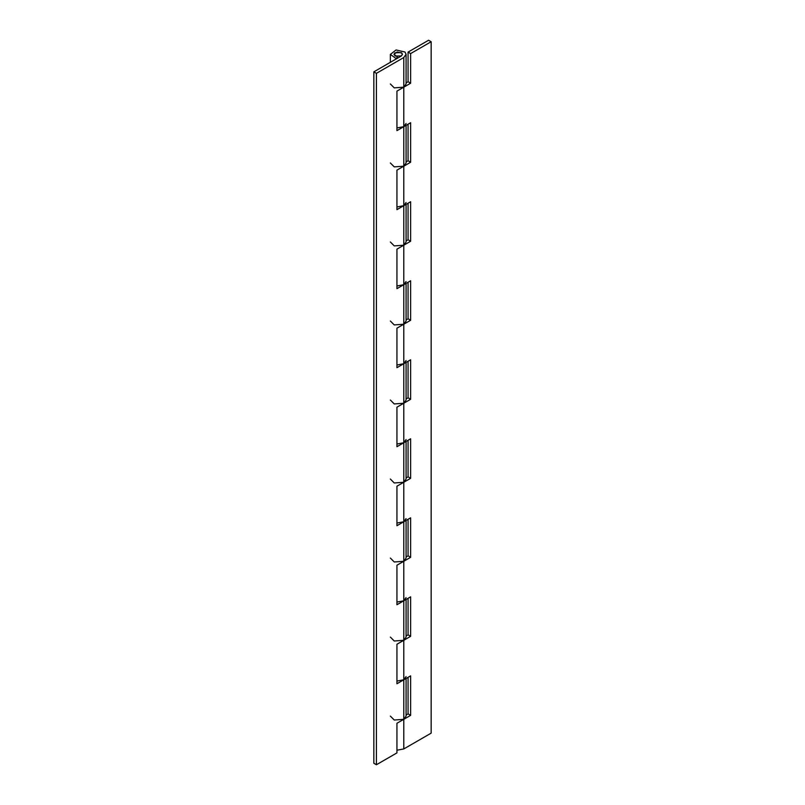 <?xml version="1.0" encoding="UTF-8"?>
<svg xmlns="http://www.w3.org/2000/svg" width="805" height="805" viewBox="0 0 805 805"><rect width="100%" height="100%" fill="white"/><g stroke="black" fill="none" stroke-linecap="round" stroke-linejoin="round"><path stroke-width="1.21" d="M394.893 52.808L401.212 52.597L402.46 54.327L401.393 55.948L395.225 56.058L393.987 54.327L394.893 52.808M390.365 716.108L394.249 720.022L403.788 719.318L396.935 723.262L396.935 752.896L376.408 764.75L373.842 763.271L373.842 71.856L376.408 73.335L403.788 57.537L406.082 54.327L405.006 52.033L396.09 49.96L390.365 54.418L396.392 58.745L397.237 56.702L397.237 58.352M390.365 637.087L394.249 641.001L403.788 640.297L396.935 644.252L396.935 683.757L403.788 679.802L403.788 719.318L406.082 716.108L406.082 678.474M390.365 558.066L394.249 561.981L403.788 561.276L396.935 565.231L396.935 604.736L403.788 600.792L403.788 640.297L406.082 637.087L406.082 599.453M406.082 676.592L403.788 679.802L396.935 681.07M390.365 479.045L394.249 482.97L403.788 482.255L396.935 486.21L396.935 525.715L403.788 521.771L403.788 561.276L406.082 558.066L406.082 520.443M406.082 597.582L403.788 600.792L396.935 602.06M390.365 400.035L394.249 403.949L403.788 403.245L396.935 407.189L396.935 446.705L403.788 442.75L403.788 482.255L406.082 479.045L406.082 441.422M406.082 518.561L403.788 521.771L396.935 523.039M390.365 321.014L394.249 324.928L403.788 324.224L396.935 328.168L396.935 367.684L403.788 363.729L403.788 403.245L406.082 400.035L406.082 362.401M406.082 439.54L403.788 442.75L396.935 444.018M390.365 241.993L394.249 245.907L403.788 245.203L396.935 249.158L396.935 288.663L403.788 284.708L403.788 324.224L406.082 321.014L406.082 283.38M406.082 360.519L403.788 363.729L396.935 364.997M390.365 162.972L394.249 166.887L403.788 166.182L396.935 170.137L396.935 209.642L403.788 205.698L403.788 245.203L406.082 241.993L406.082 204.369M406.082 281.498L403.788 284.708L396.935 285.986M390.365 83.962L394.249 87.876L403.788 87.171L396.935 91.116L396.935 130.631L403.788 126.677L403.788 166.182L406.082 162.972L406.082 125.349M406.082 202.488L403.788 205.698L396.935 206.966M403.788 57.537L403.788 87.171L406.082 83.962L406.082 54.327M406.082 123.467L403.788 126.677L396.935 127.945M397.237 56.702L393.987 54.378L397.076 51.973L401.876 53.09L402.46 54.327L401.212 56.058L373.842 71.856M376.408 73.335L376.408 764.75M406.082 715.021L408.065 713.884L410.631 715.363L410.631 675.858L403.788 679.802L403.788 640.297L410.631 636.342L410.631 596.837L403.788 600.792L403.788 561.276L410.631 557.332L410.631 517.816L403.788 521.771L403.788 482.255L410.631 478.311L410.631 438.795L403.788 442.75L403.788 403.245L410.631 399.29L410.631 359.785L403.788 363.729L403.788 324.224L410.631 320.269L410.631 280.764L403.788 284.708L403.788 245.203L410.631 241.248L410.631 201.743L403.788 205.698L403.788 166.182L410.631 162.238L410.631 122.722L403.788 126.677L403.788 87.171L410.631 83.217L410.631 53.583L431.158 41.729L428.592 40.25L408.065 52.104L410.631 53.583M396.935 750.22L403.788 748.942L403.788 719.318L410.631 715.363M408.065 713.884L408.065 677.337M406.082 636L408.065 634.863L410.631 636.342M408.065 634.863L408.065 598.316M406.082 556.99L408.065 555.842L410.631 557.332M408.065 555.842L408.065 519.295M406.082 477.969L408.065 476.832L410.631 478.311M408.065 476.832L408.065 440.285M406.082 398.948L408.065 397.811L410.631 399.29M408.065 397.811L408.065 361.264M406.082 319.927L408.065 318.79L410.631 320.269M408.065 318.79L408.065 282.243M406.082 240.906L408.065 239.769L410.631 241.248M408.065 239.769L408.065 203.222M406.082 161.896L408.065 160.748L410.631 162.238M408.065 160.748L408.065 124.212M406.082 82.875L408.065 81.738L408.065 52.104M408.065 81.738L410.631 83.217M403.788 748.942L431.158 733.144L431.158 41.729M390.365 62.317L390.365 54.327"/></g></svg>
